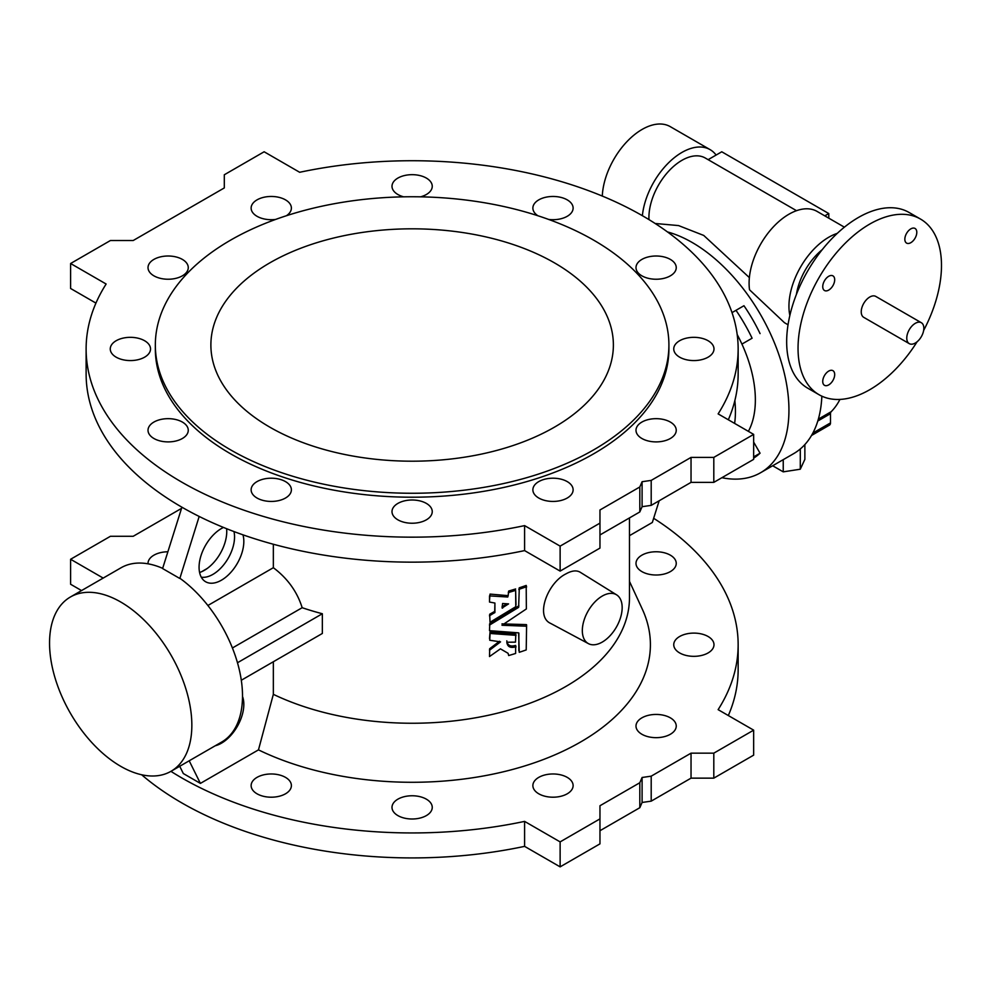 <?xml version="1.0" encoding="UTF-8"?>
<svg xmlns="http://www.w3.org/2000/svg" width="991" height="991" viewBox="0 0 991 991"><rect width="100%" height="100%" fill="white"/><g stroke="black" fill="none" stroke-linecap="round" stroke-linejoin="round"><path stroke-width="1.49" d="M629.471 581.345L642.379 609.316A238.274 137.563 180 0 1 539.736 760.89A238.274 137.563 180 0 1 258.478 749.865L200.393 783.398L183.31 773.537L179.718 766.266M207.887 605.489L273.343 567.707L273.343 544.245M199.179 516.447L179.891 578.273A100.624 58.097 -120 0 1 242.51 695.979A100.624 58.097 -120 0 1 221.674 742.048L171.009 771.295A100.624 58.097 -120 0 0 191.845 725.226A100.624 58.097 -120 0 0 147.932 623.971A100.624 58.097 -120 0 0 70.386 597.016A100.624 58.097 -120 0 0 70.386 713.198A100.624 58.097 -120 0 0 171.009 771.295M242.968 534.83A31.65 18.272 -60 0 1 232.191 570.804A31.65 18.272 -60 0 1 204.679 581.135A31.65 18.272 -60 0 1 201.049 555.505A31.65 18.272 -60 0 1 221.451 528.5A31.65 18.272 -60 0 1 223.483 527.435M639.814 782.741L639.814 807.715L642.094 802.462L651.198 801.149L691.037 778.146L713.805 778.146L753.655 755.142L753.655 730.156L713.805 753.16L691.037 753.16L651.198 776.164L642.094 777.489L639.814 782.741L599.964 805.745L599.964 818.888L560.126 841.892L524.598 821.39A326.014 188.228 180 0 1 170.923 771.345M639.814 807.715L599.964 830.718M599.964 818.888L599.964 843.861L560.126 866.865L524.598 846.364A326.014 188.228 180 0 1 141.639 774.764M181.539 508.383L133.228 536.267L110.459 536.267L70.609 559.271L70.609 584.256L81.547 590.574M653.651 518.293A326.014 188.228 180 0 1 738.146 644.72L738.146 669.693A326.014 188.228 180 0 1 728.323 715.539M567.236 793.803A20.13 11.619 0 0 0 573.12 785.59A20.13 11.619 0 0 0 553.003 773.971A20.13 11.619 0 0 0 532.873 785.59A20.13 11.619 0 0 0 545.298 796.318A20.13 11.619 0 0 0 567.236 793.803M670.35 734.269A20.13 11.619 0 0 0 676.246 726.044A20.13 11.619 0 0 0 656.129 714.437A20.13 11.619 0 0 0 635.999 726.044A20.13 11.619 0 0 0 648.424 736.784A20.13 11.619 0 0 0 670.35 734.269M659.164 500.777L652.338 522.468L629.471 535.673M738.146 644.72A326.014 188.228 180 0 1 718.128 709.655L753.655 730.156M70.609 559.271L103.175 578.075M670.35 571.609A20.13 11.619 0 0 0 676.246 563.384A20.13 11.619 0 0 0 656.129 551.764A20.13 11.619 0 0 0 635.999 563.384A20.13 11.619 0 0 0 648.424 574.123A20.13 11.619 0 0 0 670.35 571.609M167.875 551.776A20.13 11.619 0 0 0 148.018 563.384A20.13 11.619 0 0 0 148.031 563.817M426.365 815.593A20.13 11.619 0 0 0 432.249 807.38A20.13 11.619 0 0 0 412.132 795.761A20.13 11.619 0 0 0 392.002 807.38A20.13 11.619 0 0 0 404.427 818.12A20.13 11.619 0 0 0 426.365 815.593M285.495 793.803A20.13 11.619 0 0 0 291.391 785.59A20.13 11.619 0 0 0 271.261 773.971A20.13 11.619 0 0 0 251.132 785.59A20.13 11.619 0 0 0 263.556 796.318A20.13 11.619 0 0 0 285.495 793.803M708.107 652.933A20.13 11.619 0 0 0 713.991 644.72A20.13 11.619 0 0 0 693.873 633.1A20.13 11.619 0 0 0 673.744 644.72A20.13 11.619 0 0 0 686.168 655.447A20.13 11.619 0 0 0 708.107 652.933M593.708 449.84A256.78 148.254 180 0 1 313.862 481.973A256.78 148.254 180 0 1 155.339 345.004A256.78 148.254 180 0 1 412.132 196.751A256.78 148.254 180 0 1 668.913 345.004A256.78 148.254 180 0 1 593.708 449.84M554.427 427.171A201.247 116.182 180 0 1 335.119 452.354A201.247 116.182 180 0 1 210.885 345.004A201.247 116.182 180 0 1 412.132 228.822A201.247 116.182 180 0 1 613.379 345.004A201.247 116.182 180 0 1 554.427 427.171M748.378 431.345A100.624 58.097 -120 0 0 741.925 344.088A100.624 58.097 -120 0 0 737.193 334.562M752.095 338.216L741.925 344.088L752.095 338.216A120.741 69.717 -120 0 0 735.991 310.319L732.015 312.623M828.711 384.892A8.448 4.881 120 0 0 834.236 377.447A8.448 4.881 120 0 0 832.935 370.671A8.448 4.881 120 0 0 824.487 375.552A8.448 4.881 120 0 0 824.487 385.313A8.448 4.881 120 0 0 828.711 384.892M828.711 276.291A8.448 4.881 120 0 0 823.199 283.736A8.448 4.881 120 0 0 824.487 290.512A8.448 4.881 120 0 0 828.711 290.09A8.448 4.881 120 0 0 834.236 282.646A8.448 4.881 120 0 0 832.935 275.87A8.448 4.881 120 0 0 828.711 276.291M910.816 242.684A8.448 4.881 120 0 0 916.341 235.239A8.448 4.881 120 0 0 915.052 228.463A8.448 4.881 120 0 0 906.592 233.343A8.448 4.881 120 0 0 906.592 243.105A8.448 4.881 120 0 0 910.816 242.684M923.649 330.437A101.429 58.556 120 0 0 920.478 219.048A101.429 58.556 120 0 0 819.049 277.604A101.429 58.556 120 0 0 819.062 394.728A101.429 58.556 120 0 0 869.764 389.698A101.429 58.556 120 0 0 917.096 341.784M921.345 322.719L875.809 296.433A12.078 6.974 120 0 0 869.764 297.027A12.078 6.974 120 0 0 861.885 307.668A12.078 6.974 120 0 0 863.731 317.343L909.267 343.642A12.078 6.974 120 0 0 915.3 343.035A12.078 6.974 120 0 0 923.191 332.394A12.078 6.974 120 0 0 921.345 322.719A12.078 6.974 120 0 0 915.3 323.326A12.078 6.974 120 0 0 907.422 333.955A12.078 6.974 120 0 0 909.267 343.642M796.417 294.389A46.688 26.955 -60 0 1 822.27 249.621M667.451 231.919A136.845 79.007 60 0 1 745.678 291.998A136.845 79.007 60 0 1 760.605 472.719A136.845 79.007 60 0 1 721.894 477.699M749.382 277.616L703.734 235.437L678.55 225.576L655.138 223.483M821.849 396.177A136.845 79.007 60 0 1 793.618 453.667L760.605 472.719M788.043 324.775L784.463 322.707L749.53 289.781A56.351 32.53 -60 0 1 788.947 214.217A56.351 32.53 -60 0 1 817.117 211.43L844.394 227.174M760.06 333.608A120.741 69.717 -120 0 0 743.956 305.724L735.991 310.319M753.655 458.127A120.741 69.717 -120 0 0 760.06 453.197L753.655 442.097M602.293 196.069A56.351 32.53 -60 0 1 642.094 129.437A56.351 32.53 -60 0 1 670.263 126.637L710.101 149.641A56.351 32.53 -60 0 1 716.109 155.054L721.77 151.784L828.786 213.561L824.797 215.865M818.355 419.119L831.152 411.736A120.741 69.717 -120 0 0 839.934 399.423M831.152 411.736A4.831 2.787 -120 0 0 830.495 413.681L817.798 421.014M812.843 433.079L830.495 422.897L830.495 413.681M830.495 422.897A4.831 2.787 60 0 1 829.492 425.102L811.505 435.495M796.516 210.687L705.27 158.015A46.688 26.955 120 0 0 668.454 171.431A46.688 26.955 120 0 0 648.969 219.606M708.131 159.662L716.109 155.054M642.379 215.704A56.351 32.53 -60 0 1 668.95 162.437A56.351 32.53 -60 0 1 710.101 149.641M789.852 315.472A56.351 32.53 -60 0 1 828.786 237.221A56.351 32.53 -60 0 1 837.246 233.381M828.786 218.169L828.786 213.561M753.655 456.901L760.06 453.197M804.865 444.563L804.865 459.366L800.294 469.214L783.237 471.852L783.237 459.663M783.237 471.852L772.67 465.758M800.294 469.214L800.294 448.973M920.478 219.048L909.094 212.483A101.429 58.556 120 0 0 807.665 271.038A101.429 58.556 120 0 0 807.677 388.15L819.062 394.728M502.065 606.591L507.367 603.829M668.913 345.004L668.913 348.956A256.78 148.254 180 0 1 593.708 453.779A256.78 148.254 180 0 1 313.862 485.924A256.78 148.254 180 0 1 155.339 348.956L155.339 345.004M508.569 603.891L502.598 603.507L502.065 607.991L508.569 603.891M502.598 606.74L502.598 608.14M636.68 427.27A20.13 11.619 0 0 0 635.999 430.28A20.13 11.619 0 0 0 656.129 441.899A20.13 11.619 0 0 0 676.246 430.28A20.13 11.619 0 0 0 663.821 419.552A20.13 11.619 0 0 0 641.895 422.067A20.13 11.619 0 0 0 636.68 427.27M674.437 351.954A20.13 11.619 0 0 0 696.5 360.476A20.13 11.619 0 0 0 713.991 348.956A20.13 11.619 0 0 0 701.566 338.216A20.13 11.619 0 0 0 679.64 340.731A20.13 11.619 0 0 0 673.744 348.956A20.13 11.619 0 0 0 674.437 351.954M641.895 275.832A20.13 11.619 0 0 0 663.821 278.36A20.13 11.619 0 0 0 676.246 267.62A20.13 11.619 0 0 0 663.821 256.892A20.13 11.619 0 0 0 641.895 259.407A20.13 11.619 0 0 0 635.999 267.62A20.13 11.619 0 0 0 641.895 275.832M548.58 219.42A20.13 11.619 0 0 0 573.12 208.085A20.13 11.619 0 0 0 560.708 197.345A20.13 11.619 0 0 0 538.77 199.872A20.13 11.619 0 0 0 532.873 208.085A20.13 11.619 0 0 0 537.878 215.741M420.58 196.837A20.13 11.619 0 0 0 432.249 186.296A20.13 11.619 0 0 0 419.837 175.556A20.13 11.619 0 0 0 397.899 178.07A20.13 11.619 0 0 0 392.002 186.296A20.13 11.619 0 0 0 403.671 196.837M286.387 215.741A20.13 11.619 0 0 0 291.391 208.085A20.13 11.619 0 0 0 278.966 197.345A20.13 11.619 0 0 0 257.028 199.872A20.13 11.619 0 0 0 251.132 208.085A20.13 11.619 0 0 0 275.671 219.42M187.572 270.63A20.13 11.619 0 0 0 188.265 267.62A20.13 11.619 0 0 0 175.841 256.892A20.13 11.619 0 0 0 153.902 259.407A20.13 11.619 0 0 0 148.018 267.62A20.13 11.619 0 0 0 165.509 279.14A20.13 11.619 0 0 0 187.572 270.63M149.827 345.946A20.13 11.619 0 0 0 116.158 340.731A20.13 11.619 0 0 0 110.261 348.956A20.13 11.619 0 0 0 130.391 360.575A20.13 11.619 0 0 0 150.521 348.956A20.13 11.619 0 0 0 149.827 345.946M182.369 422.067A20.13 11.619 0 0 0 153.902 422.067A20.13 11.619 0 0 0 148.018 430.28A20.13 11.619 0 0 0 168.136 441.899A20.13 11.619 0 0 0 188.265 430.28A20.13 11.619 0 0 0 182.369 422.067M276.464 478.603A20.13 11.619 0 0 0 257.028 481.601A20.13 11.619 0 0 0 251.132 489.827A20.13 11.619 0 0 0 271.261 501.434A20.13 11.619 0 0 0 291.391 489.827A20.13 11.619 0 0 0 276.464 478.603M406.917 500.393A20.13 11.619 0 0 0 397.899 503.403A20.13 11.619 0 0 0 392.002 511.616A20.13 11.619 0 0 0 412.132 523.236A20.13 11.619 0 0 0 432.249 511.616A20.13 11.619 0 0 0 406.917 500.393M538.77 481.601A20.13 11.619 0 0 0 532.873 489.827A20.13 11.619 0 0 0 553.003 501.434A20.13 11.619 0 0 0 573.12 489.827A20.13 11.619 0 0 0 560.708 479.087A20.13 11.619 0 0 0 538.77 481.601M642.094 481.713L639.814 486.977L599.964 509.981L599.964 523.124L560.126 546.128L524.598 525.614A326.014 188.228 180 0 1 86.118 348.956A326.014 188.228 180 0 1 106.136 284.021L70.609 263.507L110.459 240.503L133.228 240.503L224.3 187.931L224.3 174.775L264.139 151.772L299.666 172.285A326.014 188.228 180 0 1 738.146 348.956A326.014 188.228 180 0 1 718.128 413.891L753.655 434.392L713.805 457.396L691.037 457.396L651.198 480.4L642.094 481.713L642.094 506.698L651.198 505.373L651.198 480.4M602.243 596.074A28.169 16.265 120 0 0 583.773 621.146A28.169 16.265 120 0 0 588.419 643.63A28.169 16.265 120 0 0 616.328 627.216A28.169 16.265 120 0 0 616.588 594.835A28.169 16.265 120 0 0 602.243 596.074M489.504 630.66L518.627 632.853L519.259 652.301A217.339 125.485 0 0 0 526.209 649.923L526.593 626.213L501.991 625.259L526.357 608.945L526.209 586.833A217.339 125.485 180 0 1 519.259 589.199L518.627 607.359L489.74 624.949L489.504 630.66M489.678 650.108L489.504 656.55L500.43 648.845L508.086 653.304L508.68 655.534A217.339 125.485 0 0 0 515.63 653.453L515.617 646.838C510.377 648.3 507.442 646.764 506.81 642.23L515.481 642.143L515.778 635.318L490.037 633.46L489.74 640.248L500.542 641.871L489.678 650.108L489.678 648.709L489.504 650.406M489.74 615.597L490.037 622.261L515.778 606.703L515.63 590.363A217.339 125.485 180 0 1 508.68 592.445L507.751 597.016L489.504 595.888L489.504 602.045L494.918 603.048L494.918 612.45L489.74 615.597L489.74 614.209L489.504 615.944M734.616 423.405A100.624 58.097 -120 0 0 734.851 400.587M753.655 434.392L753.655 459.366L713.805 482.369L691.037 482.369L651.198 505.373M691.037 482.369L691.037 457.396M713.805 482.369L713.805 457.396M738.146 348.956L738.146 373.929A326.014 188.228 180 0 1 728.323 419.775M95.941 303.11L70.609 288.48L70.609 263.507M599.964 523.124L599.964 548.097L560.126 571.101L524.598 550.6L524.598 525.614M524.598 550.6A326.014 188.228 180 0 1 86.118 373.929L86.118 348.956M560.126 571.101L560.126 546.128M639.814 486.977L639.814 511.951L599.964 534.954M639.814 511.951L642.094 506.698M588.419 643.63L550.637 623.401C535.041 616.613 547.441 583.042 565.811 573.95C571.658 570.63 576.428 570.048 580.119 572.191L616.588 594.835M526.357 626.002L526.593 624.813L526.593 626.213M526.357 624.615L501.991 623.872M526.209 586.833L526.209 585.433L526.593 587.006M526.209 585.433A217.339 125.485 180 0 1 519.259 587.812L519.259 589.199M519.259 587.812L518.863 589.645M518.863 605.588L518.627 607.359M518.627 605.959L489.74 623.55L489.74 624.949M489.74 623.55L489.504 625.296M518.863 633.063L518.863 650.715M506.81 640.83C507.442 645.364 510.377 646.9 515.617 645.438L516.014 647.024M515.778 635.318L515.778 633.918L516.014 635.528M515.778 633.918L490.037 632.06L490.037 633.46M490.037 632.06L489.504 638.625M499.538 641.251L489.678 648.709M515.63 590.363L516.014 604.944M515.63 588.964A217.339 125.485 180 0 1 508.68 591.045L508.68 592.445M508.68 591.045L508.284 592.866M508.284 595.182L507.751 597.016M507.751 595.628L490.037 594.092L490.037 595.48M490.037 594.092L489.504 600.645M494.918 603.048L494.67 612.797M494.67 611.41L489.74 614.209M560.126 841.892L560.126 866.865M524.598 821.39L524.598 846.364M713.805 753.16L713.805 778.146M691.037 753.16L691.037 778.146M651.198 776.164L651.198 801.149M642.094 777.489L642.094 802.462M273.343 567.707C287.526 578.348 297.139 591.677 302.168 607.706L232.414 647.978M302.168 607.706A217.339 125.485 0 0 0 322.348 613.739L322.348 633.46L241.309 680.247M273.343 661.753L273.343 694.332L258.478 749.865M629.471 517.921L629.471 597.771A217.339 125.485 180 0 1 504.518 711.352A217.339 125.485 180 0 1 273.343 694.332M201.557 571.745L207.181 568.5M237.481 662.744L322.348 613.739M199.587 572.488A31.65 18.272 120 0 0 226.605 528.698M181.91 507.194L162.598 568.549L179.668 578.397M215.258 745.752A31.65 18.272 120 0 0 221.451 743.188A31.65 18.272 120 0 0 242.51 696.45M200.393 783.398L189.194 760.791M162.66 568.339A100.624 58.097 -120 0 0 121.051 567.769L70.386 597.016M201.284 577.183A30.585 17.665 120 0 0 225.415 562.566A30.585 17.665 120 0 0 233.975 531.56M515.617 645.438L515.617 646.838"/></g></svg>
